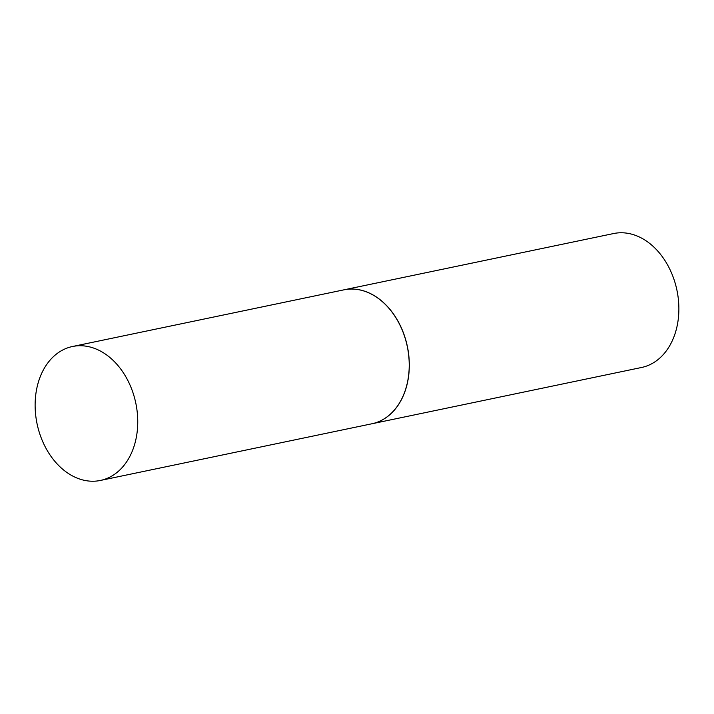 <?xml version="1.0" encoding="UTF-8"?>
<svg xmlns="http://www.w3.org/2000/svg" width="714" height="714" viewBox="0 0 714 714"><rect width="100%" height="100%" fill="white"/><g stroke="black" fill="none" stroke-linecap="round" stroke-linejoin="round"><path stroke-width="1.07" d="M35.7 395.208A68.41 50.444 78.2 0 1 72.462 346.513A68.41 50.444 78.2 0 1 137.177 431.765A68.41 50.444 78.2 0 1 100.424 480.451A68.41 50.444 78.2 0 1 35.7 395.208M72.462 346.513L343.925 289.839A68.41 50.444 78.2 0 1 408.649 375.091A68.41 50.444 78.2 0 1 371.887 423.777L100.424 480.451M343.969 289.83A68.41 50.444 78.2 0 1 344.014 289.822A68.41 50.444 78.2 0 1 408.738 375.073A68.41 50.444 78.2 0 1 371.976 423.759A68.41 50.444 78.2 0 1 371.932 423.768M344.014 289.822L613.576 233.549A68.41 50.444 78.2 0 1 678.3 318.792A68.41 50.444 78.2 0 1 641.538 367.487L371.976 423.759"/></g></svg>
